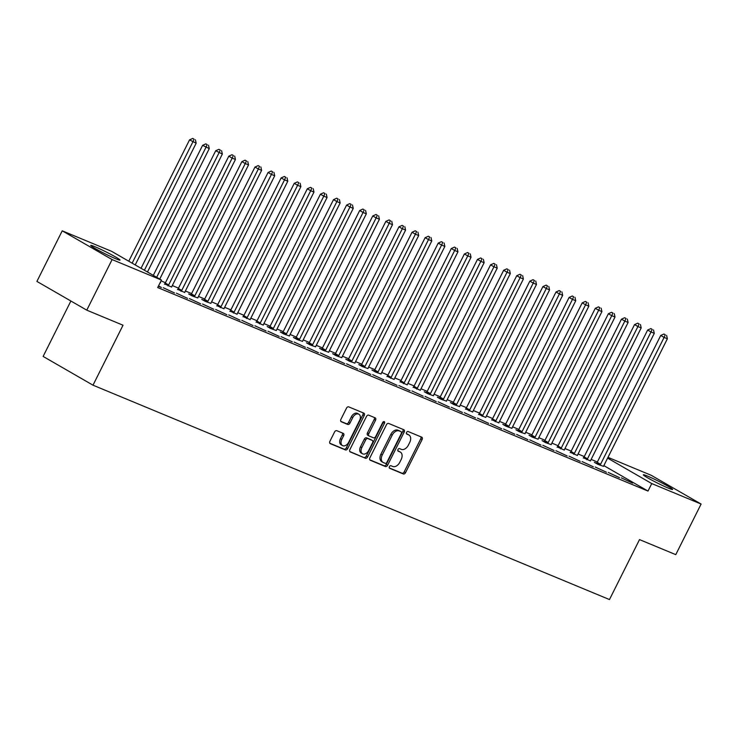 <?xml version="1.0" encoding="UTF-8"?>
<svg xmlns="http://www.w3.org/2000/svg" width="738" height="738" viewBox="0 0 738 738"><rect width="100%" height="100%" fill="white"/><g stroke="black" fill="none" stroke-linecap="round" stroke-linejoin="round"><path stroke-width="1.11" d="M389.415 466.637A1.439 0.969 120 0 0 389.599 468.261A1.439 0.969 120 0 0 389.673 468.298L403.326 473.962A2.057 1.384 120 0 0 405.531 472.661L422.108 439.553A2.057 1.384 120 0 0 421.85 437.228A2.057 1.384 120 0 0 421.749 437.173L408.096 431.509A1.439 0.969 120 0 0 406.555 432.422A1.439 0.969 120 0 0 406.73 434.045A1.439 0.969 120 0 0 406.804 434.082L408.575 434.82A6.596 4.428 120 0 1 408.917 434.986A6.596 4.428 120 0 1 409.738 442.413L408.354 445.171A6.596 4.428 120 0 1 401.297 449.35L399.526 448.621A1.439 0.969 120 0 0 397.985 449.534A1.439 0.969 120 0 0 398.16 451.158A1.439 0.969 120 0 0 398.243 451.195L400.005 451.924A6.596 4.428 120 0 1 400.356 452.099A6.596 4.428 120 0 1 401.168 459.516L399.793 462.274A6.596 4.428 120 0 1 392.727 466.453L390.965 465.724A1.439 0.969 120 0 0 389.415 466.637M94.851 246.686A16.384 1.061 -153.4 0 1 111.087 254.509A16.384 1.061 -153.4 0 1 120.008 260.08A16.384 1.061 -153.4 0 1 115.875 258.807A16.384 1.061 -153.4 0 1 99.639 250.985A16.384 1.061 -153.4 0 1 90.719 245.413A16.384 1.061 -153.4 0 1 94.851 246.686M647.457 476.065A16.384 1.061 -153.4 0 1 663.702 483.888A16.384 1.061 -153.4 0 1 672.622 489.46A16.384 1.061 -153.4 0 1 668.49 488.187A16.384 1.061 -153.4 0 1 652.244 480.364A16.384 1.061 -153.4 0 1 643.324 474.792A16.384 1.061 -153.4 0 1 647.457 476.065M336.777 430.678A2.057 1.384 120 0 0 334.572 431.988L329.923 441.278A2.057 1.384 120 0 0 330.181 443.593A2.057 1.384 120 0 0 330.283 443.649L345.449 449.94A2.057 1.384 120 0 0 347.653 448.63L364.231 415.522A2.057 1.384 120 0 0 363.972 413.206A2.057 1.384 120 0 0 363.871 413.151L348.705 406.859A2.057 1.384 120 0 0 346.5 408.169L340.882 419.387A2.057 1.384 120 0 0 341.141 421.702A2.057 1.384 120 0 0 341.251 421.758L347.736 424.451A2.057 1.384 120 0 0 349.941 423.142L352.727 417.579A5.517 3.708 120 0 1 358.917 414.23A5.517 3.708 120 0 1 359.6 420.439L348.687 442.228A5.517 3.708 120 0 1 342.497 445.577A5.517 3.708 120 0 1 341.814 439.378L343.631 435.743A2.057 1.384 120 0 0 343.373 433.427A2.057 1.384 120 0 0 343.271 433.372L336.777 430.678M161.447 280.053L112.102 259.573L62.232 230.819L111.576 251.307L161.447 280.053L157.692 287.552L648.001 491.065L651.755 483.575L607.605 458.123M607.992 457.357L651.23 475.3L701.1 504.054L675.768 554.644L639.505 539.598L609.477 599.56L92.997 385.181L123.025 325.218L86.77 310.163L112.102 259.573M701.1 504.054L651.755 483.575M369.876 457.855A2.057 1.384 120 0 0 370.135 460.18A2.057 1.384 120 0 0 370.245 460.235L385.402 466.527A2.057 1.384 120 0 0 387.607 465.217L404.184 432.108A2.057 1.384 120 0 0 403.935 429.793A2.057 1.384 120 0 0 403.824 429.737L388.668 423.446A2.057 1.384 120 0 0 386.454 424.747L369.876 457.855M365.421 458.233L350.264 451.942A2.057 1.384 120 0 1 350.153 451.887A2.057 1.384 120 0 1 349.904 449.562L366.482 416.463A2.057 1.384 120 0 1 368.686 415.153L375.172 417.846A2.057 1.384 120 0 1 375.282 417.902A2.057 1.384 120 0 1 375.541 420.217L368.815 433.649A2.057 1.384 120 0 0 369.065 435.964A2.057 1.384 120 0 0 369.175 436.02L373.483 437.8A2.057 1.384 120 0 0 375.688 436.499L382.69 422.523A1.439 0.969 120 0 1 384.304 421.647A1.439 0.969 120 0 1 384.489 423.261L367.635 456.923A2.057 1.384 120 0 1 365.421 458.233L349.803 451.527M70.885 301.003L43.127 356.426L92.997 385.181M174.491 292.94L163.273 287.737L174.491 292.94M200.671 303.807L189.454 298.604L200.671 303.807M164.611 283.945L171.659 287.082A2.103 1.411 -60 0 1 171.917 286.344L235.44 159.482L232.166 158.126L168.642 284.988A2.103 1.411 -60 0 1 168.199 285.643L167.978 285.892M226.852 314.674L215.625 309.471L226.852 314.674M190.791 294.813L188.67 293.936L192.037 295.873L197.839 297.949A2.103 1.411 -60 0 1 198.088 297.211L261.621 170.349L258.346 168.993L194.823 295.855A2.103 1.411 -60 0 1 194.371 296.51L194.159 296.759M253.023 325.541L241.806 320.338L253.023 325.541M216.963 305.68L224.011 308.816A2.103 1.411 -60 0 1 224.269 308.078L287.792 181.216L284.527 179.86L220.994 306.722A2.103 1.411 -60 0 1 220.551 307.377L220.339 307.617M279.204 336.408L267.986 331.205L279.204 336.408M243.143 316.547L250.191 319.683A2.103 1.411 -60 0 1 250.45 318.945L313.973 192.083L310.698 190.727L247.175 317.58A2.103 1.411 -60 0 1 246.732 318.244L246.51 318.484M305.384 347.275L294.158 342.072L305.384 347.275M269.324 327.414L267.202 326.528L270.569 328.475L276.372 330.55A2.103 1.411 -60 0 1 276.621 329.812L340.153 202.95L336.879 201.585L273.355 328.447A2.103 1.411 -60 0 1 272.903 329.111L272.691 329.351M331.556 358.142L320.338 352.939L331.556 358.142M295.495 338.272L293.383 337.395L296.75 339.342L302.543 341.408A2.103 1.411 -60 0 1 302.801 340.67L366.325 213.817L363.059 212.452L299.527 339.314A2.103 1.411 -60 0 1 299.084 339.978L298.872 340.218M357.736 369.009L346.519 363.806L357.736 369.009M321.676 349.139L319.554 348.262L322.93 350.209L328.724 352.275A2.103 1.411 -60 0 1 328.982 351.537L392.505 224.675L389.23 223.319L325.707 350.181A2.103 1.411 -60 0 1 325.264 350.845L325.043 351.085M383.917 379.867L372.69 374.664L383.917 379.867M347.856 360.006L345.735 359.129L349.102 361.066L354.904 363.142A2.103 1.411 -60 0 1 355.153 362.404L418.686 235.542L415.411 234.186L351.888 361.048A2.103 1.411 -60 0 1 351.436 361.703L351.223 361.952M410.088 390.734L398.871 385.531L410.088 390.734M374.037 370.873L371.915 369.996L375.282 371.934L381.076 374.009A2.103 1.411 -60 0 1 381.334 373.271L444.857 246.409L441.592 245.053L378.059 371.915A2.103 1.411 -60 0 1 377.616 372.57L377.404 372.819M436.269 401.601L425.051 396.398L436.269 401.601M400.208 381.74L407.256 384.876A2.103 1.411 -60 0 1 407.514 384.138L471.038 257.276L467.763 255.92L404.239 382.782A2.103 1.411 -60 0 1 403.797 383.437L403.575 383.686M462.449 412.468L451.222 407.265L462.449 412.468M426.389 392.607L424.267 391.73L427.634 393.668L433.437 395.743A2.103 1.411 -60 0 1 433.686 395.005L497.218 268.143L493.943 266.787L430.42 393.649A2.103 1.411 -60 0 1 429.968 394.304L429.756 394.544M488.63 423.335L477.403 418.132L488.63 423.335M452.569 403.474L450.448 402.588L453.815 404.535L459.608 406.61A2.103 1.411 -60 0 1 459.866 405.872L523.39 279.01L520.124 277.654L456.591 404.507A2.103 1.411 -60 0 1 456.149 405.171L455.936 405.411M514.801 434.202L503.584 428.999L514.801 434.202M478.741 414.341L485.788 417.477A2.103 1.411 -60 0 1 486.047 416.739L549.57 289.877L546.295 288.512L482.772 415.374A2.103 1.411 -60 0 1 482.329 416.038L482.108 416.278M540.982 445.069L529.755 439.866L540.982 445.069M504.921 425.199L502.799 424.322L506.176 426.269L511.969 428.335A2.103 1.411 -60 0 1 512.218 427.597L575.751 300.744L572.476 299.379L508.952 426.241A2.103 1.411 -60 0 1 508.5 426.905L508.288 427.145M567.162 455.936L555.935 450.733L567.162 455.936M531.102 436.066L528.98 435.189L532.347 437.136L538.14 439.202A2.103 1.411 -60 0 1 538.399 438.464L601.922 311.602L598.656 310.246L535.124 437.108A2.103 1.411 -60 0 1 534.681 437.772L534.469 438.012M593.334 466.794L582.116 461.591L593.334 466.794M557.273 446.933L564.321 450.069A2.103 1.411 -60 0 1 564.579 449.331L628.103 322.469L624.828 321.113L561.304 447.975A2.103 1.411 -60 0 1 560.862 448.63L560.649 448.879M619.514 477.661L608.287 472.458L619.514 477.661M583.454 457.8L590.501 460.936A2.103 1.411 -60 0 1 590.751 460.198L654.283 333.336L651.008 331.98L587.485 458.842A2.103 1.411 -60 0 1 587.033 459.497L586.821 459.746M648.001 491.065L603.85 465.613M597.365 461.997L591.147 459.414M584.275 456.564L578.057 453.981M571.194 451.13L564.967 448.547M558.103 445.697L551.876 443.114M545.013 440.263L538.795 437.689M531.923 434.839L525.705 432.256M518.832 429.405L512.615 426.822M505.742 423.972L499.525 421.389M492.661 418.538L486.434 415.955M479.571 413.105L473.344 410.522M466.481 407.671L460.254 405.088M453.39 402.238L447.173 399.655M440.3 396.804L434.082 394.221M427.21 391.371L420.992 388.788M414.129 385.937L407.902 383.354M401.038 380.504L394.812 377.921M387.948 375.07L381.721 372.487M374.858 369.637L368.64 367.054M361.768 364.203L355.55 361.62M348.677 358.769L342.46 356.186M335.596 353.336L329.369 350.762M322.506 347.912L316.279 345.329M309.416 342.478L303.189 339.895M296.325 337.045L290.108 334.462M283.235 331.611L277.018 329.028M270.145 326.178L263.927 323.595M257.055 320.744L250.837 318.161M243.974 315.31L237.747 312.728M230.883 309.877L224.656 307.294M217.793 304.443L211.575 301.86M204.703 299.01L198.485 296.427M191.612 293.576L185.395 290.993M178.522 288.143L172.305 285.56M165.441 282.709L161.032 280.883M596.544 463.233L594.422 462.357L597.789 464.294L603.592 466.37A2.103 1.411 -60 0 1 603.841 465.632L667.373 338.77L664.099 337.414L600.575 464.276A2.103 1.411 -60 0 1 600.123 464.931L599.911 465.18M632.604 483.095L621.378 477.892L632.604 483.095M570.363 452.366L577.411 455.503A2.103 1.411 -60 0 1 577.67 454.765L641.193 327.903L637.918 326.547L574.395 453.409A2.103 1.411 -60 0 1 573.952 454.064L573.73 454.313M606.424 472.228L595.206 467.025L606.424 472.228M544.183 441.499L542.07 440.623L545.437 442.569L551.231 444.636A2.103 1.411 -60 0 1 551.489 443.898L615.012 317.036L611.747 315.679L548.214 442.542A2.103 1.411 -60 0 1 547.771 443.206L547.559 443.446M580.243 461.361L569.026 456.167L580.243 461.361M518.011 430.632L515.89 429.756L519.257 431.702L525.059 433.769A2.103 1.411 -60 0 1 525.308 433.031L588.841 306.178L585.566 304.812L522.043 431.675A2.103 1.411 -60 0 1 521.591 432.339L521.379 432.579M554.072 450.503L542.845 445.3L554.072 450.503M491.831 419.774L498.879 422.911A2.103 1.411 -60 0 1 499.137 422.164L562.66 295.311L559.386 293.945L495.862 420.808A2.103 1.411 -60 0 1 495.419 421.472L495.198 421.712M527.891 439.636L516.665 434.433L527.891 439.636M465.65 408.907L472.698 412.044A2.103 1.411 -60 0 1 472.957 411.306L536.48 284.444L533.214 283.088L469.682 409.941A2.103 1.411 -60 0 1 469.239 410.605L469.027 410.845M501.711 428.769L490.493 423.566L501.711 428.769M439.479 398.04L437.357 397.155L440.724 399.101L446.518 401.177A2.103 1.411 -60 0 1 446.776 400.439L510.309 273.577L507.034 272.221L443.501 399.074A2.103 1.411 -60 0 1 443.058 399.738L442.846 399.978M475.54 417.902L464.313 412.699L475.54 417.902M413.298 387.173L420.346 390.31A2.103 1.411 -60 0 1 420.605 389.572L484.128 262.71L480.853 261.353L417.33 388.216A2.103 1.411 -60 0 1 416.887 388.871L416.666 389.111M449.359 407.035L438.132 401.832L449.359 407.035M387.118 376.306L394.166 379.443A2.103 1.411 -60 0 1 394.424 378.705L457.947 251.843L454.682 250.486L391.149 377.349A2.103 1.411 -60 0 1 390.706 378.004L390.494 378.253M423.178 396.168L411.961 390.965L423.178 396.168M360.947 365.439L358.825 364.563L362.192 366.5L367.985 368.576A2.103 1.411 -60 0 1 368.244 367.838L431.776 240.975L428.501 239.619L364.969 366.482A2.103 1.411 -60 0 1 364.526 367.137L364.314 367.386M397.007 385.301L385.78 380.098L397.007 385.301M334.766 354.572L332.644 353.696L336.021 355.642L341.814 357.709A2.103 1.411 -60 0 1 342.063 356.971L405.596 230.108L402.321 228.752L338.797 355.615A2.103 1.411 -60 0 1 338.355 356.279L338.133 356.519M370.827 374.434L359.6 369.24L370.827 374.434M308.585 343.705L306.473 342.829L309.84 344.775L315.633 346.842A2.103 1.411 -60 0 1 315.892 346.104L379.415 219.251L376.149 217.885L312.617 344.747A2.103 1.411 -60 0 1 312.174 345.412L311.962 345.652M344.646 363.576L333.428 358.373L344.646 363.576M282.414 332.847L280.292 331.962L283.66 333.908L289.453 335.984A2.103 1.411 -60 0 1 289.711 335.236L353.244 208.384L349.969 207.018L286.436 333.88A2.103 1.411 -60 0 1 285.993 334.545L285.781 334.784M318.475 352.709L307.248 347.506L318.475 352.709M256.234 321.98L263.281 325.117A2.103 1.411 -60 0 1 263.531 324.379L327.063 197.516L323.788 196.16L260.265 323.013A2.103 1.411 -60 0 1 259.822 323.678L259.601 323.917M292.294 341.842L281.067 336.639L292.294 341.842M230.053 311.113L237.101 314.25A2.103 1.411 -60 0 1 237.359 313.512L300.883 186.649L297.608 185.293L234.084 312.146A2.103 1.411 -60 0 1 233.642 312.811L233.429 313.05M266.114 330.975L254.896 325.772L266.114 330.975M203.882 300.246L201.76 299.37L205.127 301.307L210.92 303.383A2.103 1.411 -60 0 1 211.179 302.645L274.711 175.782L271.436 174.426L207.904 301.288A2.103 1.411 -60 0 1 207.461 301.943L207.249 302.193M239.942 320.108L228.715 314.905L239.942 320.108M177.701 289.379L184.749 292.516A2.103 1.411 -60 0 1 184.998 291.778L248.531 164.915L245.256 163.559L181.732 290.421A2.103 1.411 -60 0 1 181.28 291.076L181.068 291.326M213.762 309.24L202.535 304.038L213.762 309.24M160.155 282.636L160.626 282.839L160.183 282.58M187.581 298.373L176.364 293.171L187.581 298.373M158.347 286.243L161.41 287.506L158.541 285.855M86.77 310.163L36.9 281.418L62.232 230.819M400.356 452.099L399.009 451.315A6.596 4.428 120 0 0 398.658 451.149L400.005 451.924M397.874 450.817L398.658 451.149M408.917 434.986L407.57 434.212A6.596 4.428 120 0 0 407.228 434.045L408.575 434.82M406.435 433.713L407.228 434.045M389.304 467.929L401.979 473.187A2.057 1.384 120 0 0 404.184 471.877L420.761 438.769A2.057 1.384 120 0 0 420.863 436.813M369.775 459.82L384.055 465.743A2.057 1.384 120 0 0 386.26 464.442L402.837 431.333A2.057 1.384 120 0 0 402.939 429.368M385.282 463.363A1.439 0.969 120 0 0 386.823 462.449L401.38 433.391A1.439 0.969 120 0 0 401.195 431.767A1.439 0.969 120 0 0 401.121 431.73L399.258 430.955A6.596 4.428 120 0 0 392.201 435.134L382.256 454.995A6.596 4.428 120 0 0 383.068 462.422A6.596 4.428 120 0 0 383.419 462.588L385.282 463.363M399.922 431.038A1.439 0.969 120 0 0 399.848 430.983A1.439 0.969 120 0 0 399.775 430.946L401.121 431.73M383.068 462.422L381.721 461.637A6.596 4.428 120 0 1 380.9 454.221L390.854 434.359A6.596 4.428 120 0 1 397.911 430.18L399.775 430.946M368.972 435.9L367.828 435.245A2.057 1.384 120 0 1 367.718 435.189A2.057 1.384 120 0 1 367.469 432.865L374.194 419.442A2.057 1.384 120 0 0 374.286 417.477M364.074 457.459A2.057 1.384 120 0 0 366.279 456.149L383.142 422.487A1.439 0.969 120 0 0 383.345 421.758M361.832 447.579A5.517 3.708 120 0 0 362.515 453.778A5.517 3.708 120 0 0 368.714 450.429L372.552 442.754A2.057 1.384 120 0 0 372.303 440.429A2.057 1.384 120 0 0 372.192 440.383L367.884 438.593A2.057 1.384 120 0 0 365.679 439.903L361.832 447.579L360.485 446.804A5.517 3.708 120 0 0 361.168 453.003L362.515 453.778M371.057 439.719A2.057 1.384 120 0 0 370.956 439.654A2.057 1.384 120 0 0 370.845 439.599L372.192 440.383M360.485 446.804L364.332 439.119A2.057 1.384 120 0 1 366.537 437.819L370.845 439.599M342.497 445.577L341.15 444.802A5.517 3.708 120 0 1 340.467 438.603L342.284 434.968A2.057 1.384 120 0 0 342.386 433.003M358.917 414.23L357.57 413.455A5.517 3.708 120 0 0 351.38 416.804L352.727 417.579M340.781 421.352L346.39 423.677A2.057 1.384 120 0 0 348.594 422.367L351.38 416.804M329.821 443.234L344.102 449.165A2.057 1.384 120 0 0 346.306 447.855L362.884 414.747A2.057 1.384 120 0 0 362.985 412.782M665.289 334.803L663.942 334.028L665.289 334.803L664.099 337.414L660.731 335.467L597.199 462.329A2.103 1.411 -60 0 1 596.756 462.994L596.341 463.464M666.599 335.347L667.373 338.77M660.731 335.467L663.942 334.028M652.198 329.369L650.851 328.594L652.198 329.369L651.008 331.98L647.641 330.034L584.109 456.896A2.103 1.411 -60 0 1 583.666 457.56L583.251 458.03M653.508 329.914L654.283 333.336M647.641 330.034L650.851 328.594M639.108 323.936L637.761 323.161L639.108 323.936L637.918 326.547L634.551 324.6L571.028 451.462A2.103 1.411 -60 0 1 570.575 452.126L570.16 452.597M640.418 324.48L641.193 327.903M634.551 324.6L637.761 323.161M626.027 318.502L624.671 317.727L626.027 318.502L624.828 321.113L621.461 319.176L557.937 446.029A2.103 1.411 -60 0 1 557.494 446.693L557.079 447.163M627.328 319.047L628.103 322.469M621.461 319.176L624.671 317.727M612.937 313.069L611.59 312.294L612.937 313.069L611.747 315.679L608.37 313.742L544.847 440.595A2.103 1.411 -60 0 1 544.404 441.259L543.989 441.73M614.247 313.613L615.012 317.036M608.37 313.742L611.59 312.294M599.846 307.635L598.5 306.86L599.846 307.635L598.656 310.246L595.289 308.309L531.757 435.162A2.103 1.411 -60 0 1 531.314 435.826L530.899 436.296M601.156 308.18L601.922 311.602M595.289 308.309L598.5 306.86M586.756 302.202L585.409 301.427L586.756 302.202L585.566 304.812L582.199 302.875L518.666 429.737A2.103 1.411 -60 0 1 518.224 430.392L517.808 430.863M588.066 302.746L588.841 306.178M582.199 302.875L585.409 301.427M573.666 296.768L572.319 295.993L573.666 296.768L572.476 299.379L569.109 297.442L505.576 424.304A2.103 1.411 -60 0 1 505.133 424.959L504.718 425.429M574.976 297.313L575.751 300.744M569.109 297.442L572.319 295.993M560.576 291.335L559.229 290.56L560.576 291.335L559.386 293.945L556.018 292.008L492.495 418.87A2.103 1.411 -60 0 1 492.043 419.525L491.628 419.996M561.886 291.879L562.66 295.311M556.018 292.008L559.229 290.56M547.485 285.901L546.138 285.126L547.485 285.901L546.295 288.512L542.928 286.575L479.405 413.437A2.103 1.411 -60 0 1 478.962 414.092L478.547 414.562M548.795 286.445L549.57 289.877M542.928 286.575L546.138 285.126M534.404 280.468L533.057 279.693L534.404 280.468L533.214 283.088L529.838 281.141L466.315 408.003A2.103 1.411 -60 0 1 465.872 408.658L465.457 409.129M535.714 281.012L536.48 284.444M529.838 281.141L533.057 279.693M521.314 275.043L519.967 274.259L521.314 275.043L520.124 277.654L516.748 275.708L453.224 402.57A2.103 1.411 -60 0 1 452.781 403.225L452.366 403.695M522.624 275.578L523.39 279.01M516.748 275.708L519.967 274.259M508.224 269.61L506.877 268.826L508.224 269.61L507.034 272.221L503.667 270.274L440.134 397.136A2.103 1.411 -60 0 1 439.691 397.791L439.276 398.262M509.534 270.145L510.309 273.577M503.667 270.274L506.877 268.826M495.133 264.176L493.787 263.392L495.133 264.176L493.943 266.787L490.576 264.841L427.044 391.703A2.103 1.411 -60 0 1 426.601 392.367L426.186 392.828M496.443 264.721L497.218 268.143M490.576 264.841L493.787 263.392M482.043 258.743L480.696 257.959L482.043 258.743L480.853 261.353L477.486 259.407L413.963 386.269A2.103 1.411 -60 0 1 413.511 386.933L413.096 387.395M483.353 259.287L484.128 262.71M477.486 259.407L480.696 257.959M468.953 253.309L467.606 252.534L468.953 253.309L467.763 255.92L464.396 253.973L400.872 380.836A2.103 1.411 -60 0 1 400.42 381.5L400.005 381.97M470.263 253.854L471.038 257.276M464.396 253.973L467.606 252.534M455.872 247.876L454.525 247.101L455.872 247.876L454.682 250.486L451.305 248.54L387.782 375.402A2.103 1.411 -60 0 1 387.339 376.066L386.924 376.537M457.173 248.42L457.947 251.843M451.305 248.54L454.525 247.101M442.782 242.442L441.435 241.667L442.782 242.442L441.592 245.053L438.215 243.106L374.692 369.969A2.103 1.411 -60 0 1 374.249 370.633L373.834 371.103M444.091 242.986L444.857 246.409M438.215 243.106L441.435 241.667M429.691 237.009L428.344 236.234L429.691 237.009L428.501 239.619L425.134 237.673L361.602 364.535A2.103 1.411 -60 0 1 361.159 365.199L360.744 365.67M431.001 237.553L431.776 240.975M425.134 237.673L428.344 236.234M416.601 231.575L415.254 230.8L416.601 231.575L415.411 234.186L412.044 232.249L348.511 359.102A2.103 1.411 -60 0 1 348.068 359.766L347.653 360.236M417.911 232.119L418.686 235.542M412.044 232.249L415.254 230.8M403.511 226.142L402.164 225.367L403.511 226.142L402.321 228.752L398.954 226.815L335.43 353.668A2.103 1.411 -60 0 1 334.978 354.332L334.563 354.803M404.821 226.686L405.596 230.108M398.954 226.815L402.164 225.367M390.42 220.708L389.074 219.933L390.42 220.708L389.23 223.319L385.863 221.382L322.34 348.235A2.103 1.411 -60 0 1 321.888 348.899L321.473 349.369M391.73 221.252L392.505 224.675M385.863 221.382L389.074 219.933M377.339 215.275L375.983 214.5L377.339 215.275L376.149 217.885L372.773 215.948L309.25 342.81A2.103 1.411 -60 0 1 308.807 343.465L308.392 343.936M378.64 215.819L379.415 219.251M372.773 215.948L375.983 214.5M364.249 209.841L362.902 209.066L364.249 209.841L363.059 212.452L359.683 210.514L296.159 337.377A2.103 1.411 -60 0 1 295.717 338.032L295.301 338.502M365.559 210.385L366.325 213.817M359.683 210.514L362.902 209.066M351.159 204.408L349.812 203.633L351.159 204.408L349.969 207.018L346.602 205.081L283.069 331.943A2.103 1.411 -60 0 1 282.626 332.598L282.211 333.069M352.469 204.952L353.244 208.384M346.602 205.081L349.812 203.633M338.069 198.974L336.722 198.199L338.069 198.974L336.879 201.585L333.511 199.647L269.979 326.51A2.103 1.411 -60 0 1 269.536 327.165L269.121 327.635M339.379 199.518L340.153 202.95M333.511 199.647L336.722 198.199M324.978 193.541L323.631 192.766L324.978 193.541L323.788 196.16L320.421 194.214L256.889 321.076A2.103 1.411 -60 0 1 256.446 321.731L256.031 322.202M326.288 194.085L327.063 197.516M320.421 194.214L323.631 192.766M311.888 188.116L310.541 187.332L311.888 188.116L310.698 190.727L307.331 188.78L243.808 315.643A2.103 1.411 -60 0 1 243.356 316.298L242.94 316.768M313.198 188.651L313.973 192.083M307.331 188.78L310.541 187.332M298.807 182.683L297.451 181.899L298.807 182.683L297.608 185.293L294.241 183.347L230.717 310.209A2.103 1.411 -60 0 1 230.274 310.864L229.859 311.335M300.108 183.227L300.883 186.649M294.241 183.347L297.451 181.899M285.717 177.249L284.37 176.465L285.717 177.249L284.527 179.86L281.15 177.913L217.627 304.776A2.103 1.411 -60 0 1 217.184 305.44L216.769 305.901M287.027 177.793L287.792 181.216M281.15 177.913L284.37 176.465M272.626 171.816L271.28 171.041L272.626 171.816L271.436 174.426L268.069 172.48L204.537 299.342A2.103 1.411 -60 0 1 204.094 300.006L203.679 300.467M273.936 172.36L274.711 175.782M268.069 172.48L271.28 171.041M259.536 166.382L258.189 165.607L259.536 166.382L258.346 168.993L254.979 167.046L191.446 293.909A2.103 1.411 -60 0 1 191.004 294.573L190.588 295.043M260.846 166.926L261.621 170.349M254.979 167.046L258.189 165.607M246.446 160.949L245.099 160.174L246.446 160.949L245.256 163.559L241.889 161.613L178.356 288.475A2.103 1.411 -60 0 1 177.913 289.139L177.498 289.61M247.756 161.493L248.531 164.915M241.889 161.613L245.099 160.174M233.356 155.515L232.009 154.74L233.356 155.515L232.166 158.126L228.798 156.179L165.275 283.041A2.103 1.411 -60 0 1 164.823 283.706L164.408 284.176M234.666 156.059L235.44 159.482M228.798 156.179L232.009 154.74M159.749 279.075L222.35 154.048L215.708 150.746L153.31 275.357M220.275 150.082L218.918 149.307L220.275 150.082L219.075 152.692L156.677 277.304M221.575 150.626L222.35 154.048M215.708 150.746L218.918 149.307M147.48 271.999L209.26 148.615L202.618 145.321L141.041 268.291M207.184 144.648L205.837 143.873L207.184 144.648L205.994 147.259L144.408 270.228M208.494 145.192L209.26 148.615M202.618 145.321L205.837 143.873M135.211 264.924L196.17 143.181L189.528 139.888L128.772 261.215M194.094 139.214L192.747 138.44L194.094 139.214L192.904 141.825L132.148 263.162M195.404 139.759L196.17 143.181M189.528 139.888L192.747 138.44M420.761 438.769L422.108 439.553M404.184 471.877L405.531 472.661M401.979 473.187L403.326 473.962M402.837 431.333L404.184 432.108M386.26 464.442L387.607 465.217M384.055 465.743L385.402 466.527M397.911 430.18L399.258 430.955M390.854 434.359L392.201 435.134M380.9 454.221L382.256 454.995M374.194 419.442L375.541 420.217M367.469 432.865L368.815 433.649M383.142 422.487L384.489 423.261M366.279 456.149L367.635 456.923M366.537 437.819L367.884 438.593M364.332 439.119L365.679 439.903M342.284 434.968L343.631 435.743M340.467 438.603L341.814 439.378M348.594 422.367L349.941 423.142M346.39 423.677L347.736 424.451M362.884 414.747L364.231 415.522M346.306 447.855L347.653 448.63M344.102 449.165L345.449 449.94M597.199 462.329L600.575 464.276M596.756 462.994L600.123 464.931M584.109 456.896L587.485 458.842M583.666 457.56L587.033 459.497M571.028 451.462L574.395 453.409M570.575 452.126L573.952 454.064M557.937 446.029L561.304 447.975M557.494 446.693L560.862 448.63M544.847 440.595L548.214 442.542M544.404 441.259L547.771 443.206M531.757 435.162L535.124 437.108M531.314 435.826L534.681 437.772M518.666 429.737L522.043 431.675M518.224 430.392L521.591 432.339M505.576 424.304L508.952 426.241M505.133 424.959L508.5 426.905M492.495 418.87L495.862 420.808M492.043 419.525L495.419 421.472M479.405 413.437L482.772 415.374M478.962 414.092L482.329 416.038M466.315 408.003L469.682 409.941M465.872 408.658L469.239 410.605M453.224 402.57L456.591 404.507M452.781 403.225L456.149 405.171M440.134 397.136L443.501 399.074M439.691 397.791L443.058 399.738M427.044 391.703L430.42 393.649M426.601 392.367L429.968 394.304M413.963 386.269L417.33 388.216M413.511 386.933L416.887 388.871M400.872 380.836L404.239 382.782M400.42 381.5L403.797 383.437M387.782 375.402L391.149 377.349M387.339 376.066L390.706 378.004M374.692 369.969L378.059 371.915M374.249 370.633L377.616 372.57M361.602 364.535L364.969 366.482M361.159 365.199L364.526 367.137M348.511 359.102L351.888 361.048M348.068 359.766L351.436 361.703M335.43 353.668L338.797 355.615M334.978 354.332L338.355 356.279M322.34 348.235L325.707 350.181M321.888 348.899L325.264 350.845M309.25 342.81L312.617 344.747M308.807 343.465L312.174 345.412M296.159 337.377L299.527 339.314M295.717 338.032L299.084 339.978M283.069 331.943L286.436 333.88M282.626 332.598L285.993 334.545M269.979 326.51L273.355 328.447M269.536 327.165L272.903 329.111M256.889 321.076L260.265 323.013M256.446 321.731L259.822 323.678M243.808 315.643L247.175 317.58M243.356 316.298L246.732 318.244M230.717 310.209L234.084 312.146M230.274 310.864L233.642 312.811M217.627 304.776L220.994 306.722M217.184 305.44L220.551 307.377M204.537 299.342L207.904 301.288M204.094 300.006L207.461 301.943M191.446 293.909L194.823 295.855M191.004 294.573L194.371 296.51M178.356 288.475L181.732 290.421M177.913 289.139L181.28 291.076M165.275 283.041L168.642 284.988M164.823 283.706L168.199 285.643M399.848 430.983L401.195 431.767M367.718 435.189L369.065 435.964M370.956 439.654L372.303 440.429"/></g></svg>
